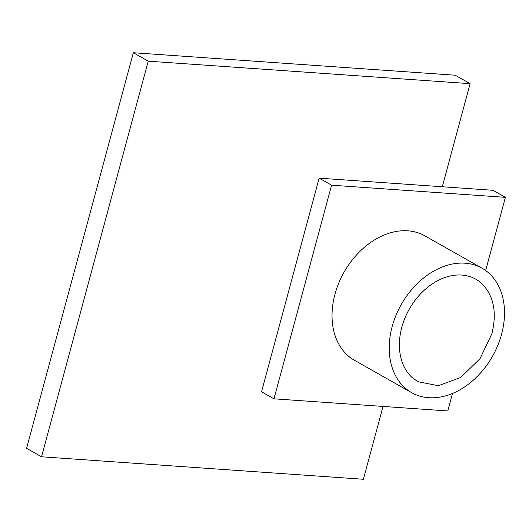 <?xml version="1.0" encoding="UTF-8"?>
<svg xmlns="http://www.w3.org/2000/svg" width="532" height="532" viewBox="0 0 532 532"><rect width="100%" height="100%" fill="white"/><g stroke="black" fill="none" stroke-linecap="round" stroke-linejoin="round"><path stroke-width="0.8" d="M392.144 326.621A71.481 52.449 -60.5 0 1 482.072 268.234A71.481 52.449 -60.5 0 1 501.576 334.269A71.481 52.449 -60.5 0 1 411.648 392.656A71.481 52.449 -60.5 0 1 392.144 326.621M401.8 327.293A58.866 43.192 -60.5 0 1 475.861 279.214A58.866 43.192 -60.5 0 1 481.58 283.35C493.649 295.346 497.101 312.091 491.92 333.591L480.044 358.654L460.759 377.427L438.381 385.72L417.879 381.683L412.14 377.54A58.866 43.192 -60.5 0 1 401.8 327.293M383.033 406.435L363.383 479.266L41.516 456.782L26.6 448.336L133.339 52.735L455.206 75.218L470.122 83.664L442.305 186.759M41.516 456.782L148.262 61.18L133.339 52.735M470.122 83.664L148.262 61.18M485.649 270.529L505.4 197.339L331.596 185.196L319.16 178.16L261.518 391.778L273.953 398.82L447.758 410.957L452.479 393.461M319.16 178.16L492.971 190.296L505.4 197.339M331.596 185.196L273.953 398.82M411.648 392.656L354.465 360.284A71.481 52.449 -60.5 0 1 347.516 355.263A71.481 52.449 -60.5 0 1 347.05 267.257A71.481 52.449 -60.5 0 1 424.888 235.869L482.072 268.234"/></g></svg>
